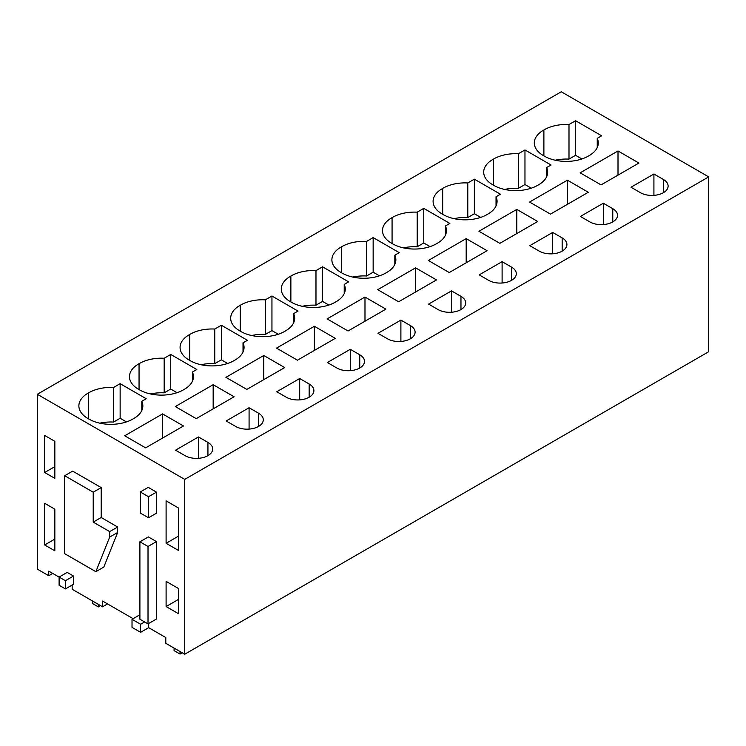 <?xml version="1.0" encoding="UTF-8"?>
<svg xmlns="http://www.w3.org/2000/svg" width="746" height="746" viewBox="0 0 746 746"><rect width="100%" height="100%" fill="white"/><g stroke="black" fill="none" stroke-linecap="round" stroke-linejoin="round"><path stroke-width="1.12" d="M708.7 176.886L184.728 479.398L184.728 654.233L708.7 351.72L708.7 176.886L561.272 91.767L37.3 394.28L37.3 569.114L48.751 575.735L48.751 571.128L59.111 577.115M148.678 623.516L148.678 627.666L165.799 637.56L165.799 643.304L184.728 654.233M148.678 627.666L140.602 632.328L132.023 627.377L132.023 619.311L140.602 624.262L140.602 632.328M133.114 618.686L102.547 601.034L102.547 606.787L72.166 589.247L72.166 585.041M48.751 575.735L52.742 573.432M184.728 479.398L37.3 394.28M618.005 150.972L638.921 163.048L601.071 184.905L580.146 172.83L618.005 150.972L618.005 175.133M597.248 138.336L601.658 135.791L575.576 120.731L568.993 124.526A30.996 17.895 0 0 0 543.89 129.99A30.996 17.895 0 0 0 534.304 142.924A30.996 17.895 0 0 0 543.89 155.867A30.996 17.895 0 0 0 588.706 155.867A30.996 17.895 0 0 0 598.283 142.924A30.996 17.895 0 0 0 597.248 138.336L597.248 147.521M631.004 187.237L640.46 192.701A16.198 9.353 0 0 0 658.121 194.725A16.198 9.353 0 0 0 668.118 186.09A16.198 9.353 0 0 0 663.371 179.469L653.916 174.005L631.004 187.237M423.765 208.376L423.765 242.963L417.182 246.767L417.182 212.172L423.765 208.376L449.847 223.436L445.427 225.982L445.427 235.167M417.182 212.172A30.996 17.895 0 0 0 392.07 217.636A30.996 17.895 0 0 0 382.493 230.579A30.996 17.895 0 0 0 392.07 243.513A30.996 17.895 0 0 0 436.886 243.513A30.996 17.895 0 0 0 446.472 230.579A30.996 17.895 0 0 0 445.427 225.982M511.56 267.124L502.105 261.66L479.193 274.882L488.649 280.347A16.198 9.353 0 0 0 506.31 282.37A16.198 9.353 0 0 0 516.307 273.735A16.198 9.353 0 0 0 511.56 267.124L511.56 280.347M466.185 238.627L428.335 260.475L449.251 272.551L487.11 250.703L466.185 238.627L466.185 262.779M394.83 255.197L399.241 252.652L373.159 237.592L366.584 241.387A30.996 17.895 0 0 0 341.472 246.851A30.996 17.895 0 0 0 331.886 259.795A30.996 17.895 0 0 0 341.472 272.728A30.996 17.895 0 0 0 386.288 272.728A30.996 17.895 0 0 0 395.865 259.795A30.996 17.895 0 0 0 394.83 255.197L394.83 264.382M451.498 290.875L428.586 304.098L438.051 309.562A16.198 9.353 0 0 0 455.703 311.595A16.198 9.353 0 0 0 465.7 302.951A16.198 9.353 0 0 0 460.963 296.339L451.498 290.875L451.498 312.229M415.587 267.842L436.503 279.918L398.653 301.766L377.728 289.69L415.587 267.842L415.587 291.994M538.099 185.083A30.996 17.895 0 0 0 547.676 172.139A30.996 17.895 0 0 0 546.641 167.552L551.052 165.006L524.97 149.946L518.395 153.741A30.996 17.895 0 0 0 493.283 159.206A30.996 17.895 0 0 0 483.697 172.139A30.996 17.895 0 0 0 493.283 185.083A30.996 17.895 0 0 0 538.099 185.083M580.397 216.452L589.862 221.916A16.198 9.353 0 0 0 607.514 223.94A16.198 9.353 0 0 0 617.52 215.305A16.198 9.353 0 0 0 612.774 208.684L603.309 203.22L580.397 216.452M567.398 180.187L529.548 202.045L550.464 214.121L588.314 192.272L567.398 180.187L567.398 204.348M496.034 196.767L500.445 194.221L474.363 179.161L467.789 182.956A30.996 17.895 0 0 0 442.676 188.421A30.996 17.895 0 0 0 433.1 201.355A30.996 17.895 0 0 0 442.676 214.298A30.996 17.895 0 0 0 487.492 214.298A30.996 17.895 0 0 0 497.078 201.355A30.996 17.895 0 0 0 496.034 196.767L496.034 205.952M552.702 232.444L529.791 245.667L539.255 251.132A16.198 9.353 0 0 0 556.908 253.155A16.198 9.353 0 0 0 566.913 244.52A16.198 9.353 0 0 0 562.167 237.899L552.702 232.444L552.702 253.799M516.792 209.402L537.717 221.487L499.857 243.336L478.941 231.26L516.792 209.402L516.792 233.563M221.348 325.237L221.348 359.833L214.764 363.628L214.764 329.042L221.348 325.237L247.43 340.297L243.019 342.843L243.019 352.037M214.764 329.042A30.996 17.895 0 0 0 189.661 334.506A30.996 17.895 0 0 0 180.075 347.44A30.996 17.895 0 0 0 189.661 360.374A30.996 17.895 0 0 0 234.477 360.374A30.996 17.895 0 0 0 244.054 347.44A30.996 17.895 0 0 0 243.019 342.843M309.152 383.985L299.687 378.52L276.775 391.743L286.24 397.208A16.198 9.353 0 0 0 303.892 399.241A16.198 9.353 0 0 0 313.889 390.596A16.198 9.353 0 0 0 309.152 383.985L309.152 397.208M263.776 355.488L225.917 377.345L246.842 389.421L284.692 367.564L263.776 355.488L263.776 379.639M192.412 372.058L196.823 369.512L170.741 354.453L164.167 358.257A30.996 17.895 0 0 0 139.054 363.722A30.996 17.895 0 0 0 129.468 376.655A30.996 17.895 0 0 0 139.054 389.589A30.996 17.895 0 0 0 183.87 389.589A30.996 17.895 0 0 0 193.447 376.655A30.996 17.895 0 0 0 192.412 372.058L192.412 381.253M249.08 407.736L226.169 420.968L235.633 426.423A16.198 9.353 0 0 0 253.286 428.456A16.198 9.353 0 0 0 263.291 419.811A16.198 9.353 0 0 0 258.545 413.2L249.08 407.736L249.08 429.099M213.169 384.703L234.085 396.779L196.235 418.637L175.319 406.561L213.169 384.703L213.169 408.855M335.681 301.944A30.996 17.895 0 0 0 345.258 289.01A30.996 17.895 0 0 0 344.223 284.413L348.634 281.867L322.552 266.807L315.978 270.602A30.996 17.895 0 0 0 290.865 276.067A30.996 17.895 0 0 0 281.289 289.01A30.996 17.895 0 0 0 290.865 301.944A30.996 17.895 0 0 0 335.681 301.944M377.98 333.313L387.444 338.777A16.198 9.353 0 0 0 405.097 340.81A16.198 9.353 0 0 0 415.102 332.166A16.198 9.353 0 0 0 410.356 325.554L400.891 320.09L377.98 333.313M364.98 297.057L327.13 318.906L348.046 330.991L385.896 309.133L364.98 297.057L364.98 321.209M293.616 313.628L298.027 311.082L271.954 296.022L265.371 299.827A30.996 17.895 0 0 0 240.259 305.282A30.996 17.895 0 0 0 230.682 318.225A30.996 17.895 0 0 0 240.259 331.159A30.996 17.895 0 0 0 285.075 331.159A30.996 17.895 0 0 0 294.661 318.225A30.996 17.895 0 0 0 293.616 313.628L293.616 322.813M350.284 349.305L327.373 362.528L336.838 367.992A16.198 9.353 0 0 0 354.499 370.025A16.198 9.353 0 0 0 364.496 361.381A16.198 9.353 0 0 0 359.749 354.77L350.284 349.305L350.284 370.659M314.374 326.272L335.299 338.348L297.44 360.206L276.524 348.121L314.374 326.272L314.374 350.424M162.563 413.918L183.488 425.994L145.629 447.852L124.713 435.776L162.563 413.918L162.563 438.07M198.473 436.951L175.562 450.183L185.027 455.647A16.198 9.353 0 0 0 202.679 457.671A16.198 9.353 0 0 0 212.685 449.027A16.198 9.353 0 0 0 207.938 442.415L198.473 436.951L198.473 458.314M133.264 418.804A30.996 17.895 0 0 0 142.85 405.871A30.996 17.895 0 0 0 141.805 401.273L146.216 398.728L120.143 383.677L113.56 387.472A30.996 17.895 0 0 0 88.448 392.937A30.996 17.895 0 0 0 78.871 405.871A30.996 17.895 0 0 0 88.448 418.804A30.996 17.895 0 0 0 133.264 418.804M178.453 507.979L178.453 550.417L166.106 543.293L166.106 500.855L178.453 507.979M178.453 588.501L178.453 613.678L166.106 606.554L166.106 581.376L178.453 588.501M54.84 550.837L44.667 544.962L44.667 503.308L54.84 509.182L54.84 550.837M54.84 441.315L54.84 478.373L44.667 472.498L44.667 435.44L54.84 441.315M148.016 623.889L156.483 619.003L156.483 541.596L148.016 546.482L148.016 623.889L139.903 619.208L139.903 541.801L148.016 546.482M139.903 541.801L148.37 536.915L156.483 541.596M140.257 491.968L148.221 487.362L156.483 492.136L148.519 496.733L140.257 491.968L140.257 513.015L148.519 517.78L148.519 496.733M148.519 517.78L156.483 513.183L156.483 492.136M64.697 475.724L72.66 471.127L101.195 487.595L101.195 517.5L117.654 527.012L117.654 532.485L103.815 567.072L95.852 571.678L64.697 553.691L64.697 475.724L93.222 492.201L93.222 522.107L109.681 531.609L109.681 537.083L95.852 571.678M59.111 577.059L67.187 572.406L73.5 576.052L73.5 584.267L65.434 588.92L59.111 585.274L59.111 577.059L65.434 580.714L65.434 588.92M144.64 621.94L140.602 624.262M139.903 614.769L132.023 619.311M107.527 603.915L102.547 606.787M543.89 155.867L543.89 129.99M575.576 120.731L575.576 155.317L568.993 159.112A30.996 17.895 0 0 0 555.248 160.222M568.993 159.112L568.993 124.526M575.576 155.317L581.889 158.963M653.916 174.005L653.916 195.368M423.765 242.963L430.078 246.609M392.07 243.513L392.07 217.636M417.182 246.767A30.996 17.895 0 0 0 403.437 247.868M502.105 261.66L502.105 283.014M341.472 272.728L341.472 246.851M373.159 237.592L373.159 272.178L366.584 275.983A30.996 17.895 0 0 0 352.83 277.083M366.584 275.983L366.584 241.387M373.159 272.178L379.481 275.824M546.641 176.737L546.641 167.552M493.283 185.083L493.283 159.206M524.97 149.946L524.97 184.532L518.395 188.328A30.996 17.895 0 0 0 504.65 189.437M518.395 188.328L518.395 153.741M524.97 184.532L531.292 188.179M603.309 203.22L603.309 224.583M442.676 214.298L442.676 188.421M474.363 179.161L474.363 213.748L467.789 217.543A30.996 17.895 0 0 0 454.044 218.653M467.789 217.543L467.789 182.956M474.363 213.748L480.685 217.394M221.348 359.833L227.661 363.479M189.661 360.374L189.661 334.506M214.764 363.628A30.996 17.895 0 0 0 201.019 364.729M299.687 378.52L299.687 399.884M139.054 389.589L139.054 363.722M170.741 354.453L170.741 389.048L164.167 392.844A30.996 17.895 0 0 0 150.422 393.953M164.167 392.844L164.167 358.257M170.741 389.048L177.063 392.694M344.223 293.598L344.223 284.413M290.865 301.944L290.865 276.067M322.552 266.807L322.552 301.393L315.978 305.198A30.996 17.895 0 0 0 302.233 306.298M315.978 305.198L315.978 270.602M322.552 301.393L328.874 305.049M400.891 320.09L400.891 341.444M240.259 331.159L240.259 305.282M271.954 296.022L271.954 330.609L265.371 334.413A30.996 17.895 0 0 0 251.626 335.514M265.371 334.413L265.371 299.827M271.954 330.609L278.267 334.264M141.805 410.468L141.805 401.273M88.448 418.804L88.448 392.937M120.143 383.677L120.143 418.264L113.56 422.059A30.996 17.895 0 0 0 99.815 423.168M113.56 422.059L113.56 387.472M120.143 418.264L126.456 421.91M166.106 543.293L178.453 536.16M166.106 606.554L178.453 599.43M44.667 544.962L54.84 539.088M44.667 472.498L54.84 466.623M101.195 517.5L93.222 522.107M101.195 487.595L93.222 492.201M117.654 527.012L109.681 531.609M117.654 532.485L109.681 537.083M73.5 576.052L65.434 580.714M98.36 604.372L98.36 606.899L92.383 603.449L92.383 600.922M98.36 606.899L100.551 605.64M180.047 651.528L180.047 654.065L174.07 650.615L174.07 648.078M180.047 654.065L182.238 652.797M663.371 179.469L663.371 192.701M460.963 296.339L460.963 309.562M612.774 208.684L612.774 221.916M562.167 237.899L562.167 251.132M258.545 413.2L258.545 426.423M410.356 325.554L410.356 338.777M359.749 354.77L359.749 367.992M207.938 442.415L207.938 455.647"/></g></svg>
